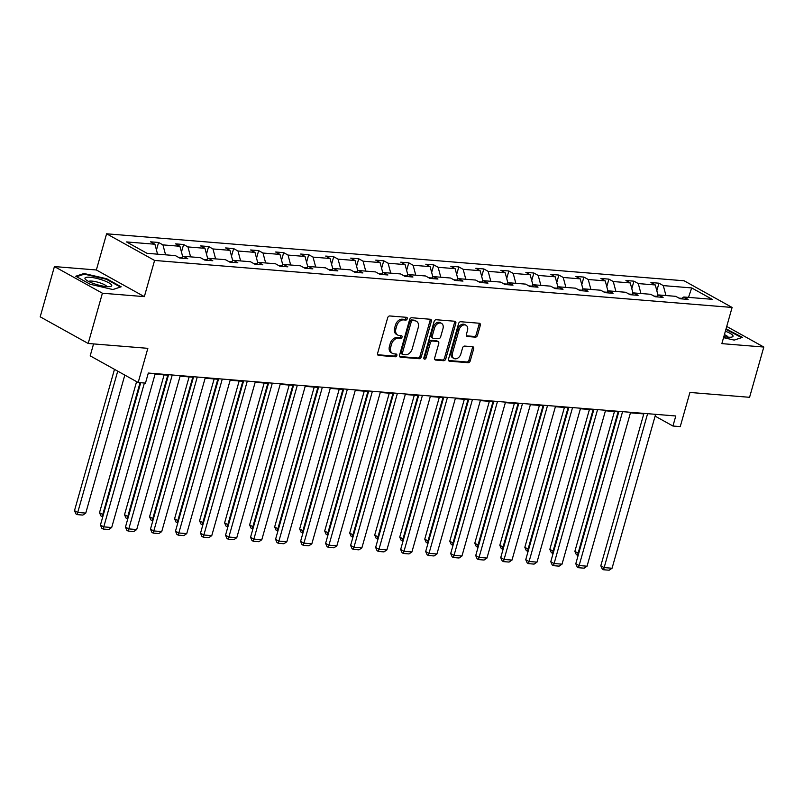 <?xml version="1.0" encoding="UTF-8"?>
<svg xmlns="http://www.w3.org/2000/svg" width="804" height="804" viewBox="0 0 804 804"><rect width="100%" height="100%" fill="white"/><g stroke="black" fill="none" stroke-linecap="round" stroke-linejoin="round"><path stroke-width="1.21" d="M407.236 318.786A1.467 1.055 119.1 0 0 406.522 317.319L389.799 315.962A2.1 1.518 119.1 0 0 387.659 317.801L377.609 353.318A2.1 1.518 119.1 0 0 378.161 355.288A2.1 1.518 119.1 0 0 378.624 355.428L395.357 356.785A1.467 1.055 119.1 0 0 396.131 354.021L393.97 353.85A6.723 4.844 119.1 0 1 392.493 353.408A6.723 4.844 119.1 0 1 390.724 347.127L391.558 344.162A6.723 4.844 119.1 0 1 398.382 338.253L400.543 338.434A1.467 1.055 119.1 0 0 401.327 335.67L399.166 335.499A6.723 4.844 119.1 0 1 397.689 335.057A6.723 4.844 119.1 0 1 395.91 328.766L396.754 325.811A6.723 4.844 119.1 0 1 403.578 319.902L405.739 320.082A1.467 1.055 119.1 0 0 407.236 318.786M397.689 335.057L396.392 334.333A6.723 4.844 119.1 0 1 394.613 328.052L395.457 325.087A6.723 4.844 119.1 0 1 402.281 319.188L404.442 319.359A1.467 1.055 119.1 0 0 405.96 317.278M377.669 354.735L394.06 356.061A1.467 1.055 119.1 0 0 395.578 353.981M392.493 353.408L391.196 352.685A6.723 4.844 119.1 0 1 389.427 346.403L390.262 343.439A6.723 4.844 119.1 0 1 397.086 337.539L399.246 337.71A1.467 1.055 119.1 0 0 400.774 335.63M88.189 343.479L40.2 316.826L54.421 266.566L102.409 293.219L88.189 343.479L147.846 348.333L138.177 382.513L145.474 383.106L148.318 373.046L675.792 415.98L672.948 426.03L680.244 426.622L689.922 392.452L749.579 397.307L763.8 347.047L726.726 326.454M475.355 337.157A2.1 1.518 119.1 0 0 477.486 335.308L480.31 325.339A2.1 1.518 119.1 0 0 479.747 323.379A2.1 1.518 119.1 0 0 479.284 323.238L460.712 321.731A2.1 1.518 119.1 0 0 458.581 323.58L448.531 359.097A2.1 1.518 119.1 0 0 449.084 361.056A2.1 1.518 119.1 0 0 449.547 361.197L468.119 362.704A2.1 1.518 119.1 0 0 470.25 360.865L473.656 348.825A2.1 1.518 119.1 0 0 473.104 346.866A2.1 1.518 119.1 0 0 472.641 346.725L464.692 346.082A2.1 1.518 119.1 0 0 462.561 347.921L460.873 353.891A5.618 4.05 119.1 0 1 453.938 358.463A5.618 4.05 119.1 0 1 452.451 353.207L459.064 329.821A5.618 4.05 119.1 0 1 466.008 325.258A5.618 4.05 119.1 0 1 467.486 330.504L466.39 334.404A2.1 1.518 119.1 0 0 466.943 336.373A2.1 1.518 119.1 0 0 467.405 336.504L475.355 337.157L474.058 336.434A2.1 1.518 119.1 0 0 476.189 334.585L479.003 324.625A2.1 1.518 119.1 0 0 478.953 323.218M102.409 293.219L144.348 296.636L154.589 260.446L732.102 307.45L721.861 343.63L763.8 347.047M431.346 321.359A2.1 1.518 119.1 0 0 430.793 319.399A2.1 1.518 119.1 0 0 430.331 319.258L411.759 317.741A2.1 1.518 119.1 0 0 409.628 319.59L399.568 355.107A2.1 1.518 119.1 0 0 400.131 357.076A2.1 1.518 119.1 0 0 400.583 357.207L419.165 358.725A2.1 1.518 119.1 0 0 421.296 356.875L431.346 321.359L430.05 320.635A2.1 1.518 119.1 0 0 429.999 319.228M436.23 319.741L454.813 321.248A2.1 1.518 119.1 0 1 455.275 321.389A2.1 1.518 119.1 0 1 455.828 323.349L445.778 358.865A2.1 1.518 119.1 0 1 443.647 360.715L435.698 360.071A2.1 1.518 119.1 0 1 435.235 359.931A2.1 1.518 119.1 0 1 434.673 357.971L438.753 343.559A2.1 1.518 119.1 0 0 438.2 341.599A2.1 1.518 119.1 0 0 437.738 341.459L432.462 341.027A2.1 1.518 119.1 0 0 430.331 342.876L426.09 357.87A1.467 1.055 119.1 0 1 423.879 357.69L434.1 321.58A2.1 1.518 119.1 0 1 436.23 319.741M681.129 298.837L683.792 296.998L688.134 299.41L680.124 298.756L675.772 296.344L658.777 294.957L663.119 297.369L655.099 296.726L650.758 294.304L633.753 292.927L638.105 295.339L630.085 294.686L625.733 292.274L608.739 290.887L613.08 293.299L605.06 292.646L600.719 290.234L583.714 288.857L588.066 291.269L580.046 290.616L575.704 288.204L558.7 286.817L563.041 289.229L555.021 288.576L550.68 286.164L533.685 284.777L538.027 287.189L530.007 286.546L525.665 284.124L508.661 282.747L513.002 285.159L504.992 284.505L500.641 282.093L483.646 280.707L487.988 283.119L479.968 282.465L475.626 280.053L458.622 278.666L462.973 281.088L454.953 280.435L450.602 278.023L433.607 276.636L437.949 279.048L429.929 278.395L425.587 275.983L408.583 274.596L412.934 277.008L404.914 276.355L400.573 273.943L383.568 272.566L387.91 274.978L379.89 274.325L375.548 271.913L358.554 270.526L362.895 272.938L354.876 272.285L350.534 269.873L333.529 268.486L337.871 270.908L329.861 270.255L325.509 267.843L308.515 266.456L312.856 268.868L304.837 268.214L300.495 265.802L283.49 264.416L287.842 266.827L279.822 266.174L275.471 263.762L258.476 262.385L262.818 264.797L254.798 264.144L250.456 261.732L233.451 260.345L237.803 262.757L229.783 262.104L225.442 259.692L208.437 258.305L212.779 260.727L204.759 260.074L200.417 257.662L183.423 256.275L187.764 258.687L179.744 258.034L175.403 255.622L147.011 253.31L126.519 241.924L154.911 244.235L150.559 241.823L158.579 242.476L162.931 244.888L179.925 246.275L175.584 243.863L183.603 244.516L187.945 246.928L204.95 248.315L200.598 245.893L208.618 246.547L212.97 248.959L229.964 250.345L225.622 247.933L233.642 248.587L237.984 250.999L254.979 252.386L250.637 249.974L258.657 250.627L262.998 253.039L280.003 254.416L275.661 252.004L283.681 252.657L288.023 255.069L305.017 256.456L300.676 254.044L308.696 254.697L313.037 257.109L330.042 258.496L325.69 256.074L333.71 256.727L338.062 259.139L355.056 260.526L350.715 258.114L358.735 258.767L363.076 261.179L380.081 262.566L375.729 260.154L383.749 260.808L388.101 263.22L405.095 264.596L400.754 262.184L408.774 262.838L413.115 265.25L430.11 266.637L425.768 264.225L433.788 264.878L438.13 267.29L455.134 268.677L450.793 266.255L458.803 266.908L463.154 269.32L480.149 270.707L475.807 268.295L483.827 268.948L488.169 271.36L505.173 272.747L500.822 270.335L508.842 270.988L513.193 273.4L530.188 274.777L525.846 272.365L533.866 273.018L538.208 275.43L555.212 276.817L550.861 274.405L558.88 275.058L563.232 277.47L580.227 278.857L575.885 276.435L583.905 277.089L588.247 279.501L605.241 280.887L600.9 278.475L608.919 279.129L613.261 281.541L630.266 282.928L625.924 280.516L633.934 281.169L638.286 283.581L655.28 284.958L650.938 282.546L658.958 283.199L663.3 285.611L691.691 287.922L712.183 299.309L683.792 296.998M154.589 260.446L106.6 233.793L684.114 280.787L732.102 307.45M656.828 296.304L653.933 296.073M658.074 295.44L655.28 284.958M640.929 293.51L638.286 283.581M656.104 296.807L658.777 294.957M631.803 294.274L628.909 294.033M633.06 293.41L630.266 282.928M615.914 291.47L613.261 281.541M631.09 294.767L633.753 292.927M606.789 292.234L603.894 292.003M608.035 291.37L605.241 280.887M590.89 289.44L588.247 279.501M606.075 292.726L608.739 290.887M581.774 290.204L578.87 289.963M583.021 289.329L580.227 278.857M565.875 287.4L563.232 277.47M581.051 290.696L583.714 288.857M556.75 288.164L553.856 287.922M558.006 287.299L555.212 276.817M540.861 285.36L538.208 275.43M556.036 288.656L558.7 286.817M531.735 286.123L528.841 285.892M532.982 285.259L530.188 274.777M515.836 283.33L513.193 273.4M531.012 286.626L533.685 284.777M506.711 284.093L503.817 283.852M507.967 283.229L505.173 272.747M490.822 281.289L488.169 271.36M505.997 284.586L508.661 282.747M481.696 282.053L478.802 281.822M482.943 281.189L480.149 270.707M465.797 279.259L463.154 269.32M480.973 282.546L483.646 280.707M456.672 280.023L453.778 279.782M457.928 279.149L455.134 268.677M440.783 277.219L438.13 267.29M455.958 280.516L458.622 278.666M431.658 277.983L428.763 277.742M432.904 277.119L430.11 266.637M415.758 275.179L413.115 265.25M430.944 278.475L433.607 276.636M406.643 275.943L403.739 275.712M407.889 275.079L405.095 264.596M390.744 273.149L388.101 263.22M405.919 276.445L408.583 274.596M381.619 273.913L378.724 273.672M382.875 273.048L380.081 262.566M365.73 271.109L363.076 261.179M380.905 274.405L383.568 272.566M356.604 271.873L353.71 271.641M357.85 271.008L355.056 260.526M340.705 269.079L338.062 259.139M355.881 272.365L358.554 270.526M331.58 269.832L328.685 269.601M332.836 268.968L330.042 258.496M315.691 267.039L313.037 257.109M330.866 270.335L333.529 268.486M306.565 267.802L303.671 267.561M307.811 266.938L305.017 256.456M290.666 264.998L288.023 255.069M305.842 268.295L308.515 266.456M281.541 265.762L278.646 265.531M282.797 264.898L280.003 254.416M265.652 262.968L262.998 253.039M280.827 266.265L283.49 264.416M256.526 263.732L253.632 263.491M257.782 262.868L254.979 252.386M240.627 260.928L237.984 250.999M255.813 264.225L258.476 262.385M231.512 261.692L228.607 261.461M232.758 260.828L229.964 250.345M215.613 258.898L212.97 248.959M230.788 262.184L233.451 260.345M206.487 259.652L203.593 259.421M207.744 258.787L204.95 248.315M190.598 256.858L187.945 246.928M205.774 260.154L208.437 258.305M181.473 257.622L178.578 257.38M182.719 256.757L179.925 246.275M165.574 254.818L162.931 244.888M180.749 258.114L183.423 256.275M157.554 254.164L154.911 244.235M93.565 343.911L90.189 355.85L138.177 382.513M144.348 296.636L96.359 269.973L54.421 266.566M96.359 269.973L106.6 233.793M655.109 416.12L672.948 426.03M155.092 374.141L168.428 375.227M180.116 376.171L193.442 377.257M205.131 378.212L218.467 379.297M230.145 380.252L243.481 381.337M255.169 382.282L268.496 383.367M280.184 384.322L293.52 385.407M305.208 386.352L318.535 387.438M330.223 388.392L343.559 389.478M355.247 390.432L368.574 391.518M380.262 392.463L393.598 393.548M405.276 394.503L418.613 395.588M430.301 396.533L443.627 397.618M455.315 398.573L468.652 399.658M480.34 400.613L493.666 401.698M505.354 402.643L518.691 403.729M530.379 404.683L543.705 405.769M555.393 406.713L568.729 407.799M580.408 408.754L593.744 409.839M605.432 410.794L618.758 411.879M630.447 412.824L643.783 413.909M681.842 298.344L678.948 298.103M665.953 295.54L663.3 285.611M691.691 287.922L688.505 297.379M156.448 250.014L158.579 242.476M181.463 252.054L183.603 244.516M206.487 254.094L208.618 246.547M231.502 256.124L233.642 248.587M256.526 258.164L258.657 250.627M281.541 260.194L283.681 252.657M306.565 262.235L308.696 254.697M331.58 264.275L333.71 256.727M356.594 266.305L358.735 258.767M381.619 268.345L383.749 260.808M406.633 270.375L408.774 262.838M431.658 272.415L433.788 264.878M456.672 274.455L458.803 266.908M481.696 276.486L483.827 268.948M506.711 278.526L508.842 270.988M531.725 280.556L533.866 273.018M556.75 282.596L558.88 275.058M581.764 284.636L583.905 277.089M606.789 286.666L608.919 279.129M631.803 288.706L633.934 281.169M656.828 290.736L658.958 283.199M106.711 278.767L84.008 273.491L75.757 276.244L90.209 284.274L112.912 289.551L121.163 286.797L106.711 278.767L106.54 279.37M723.56 337.64L734.213 340.112L742.464 337.358L726.042 328.876M399.628 356.514L417.869 358.001A2.1 1.518 119.1 0 0 420 356.162L430.05 320.635M412.703 320.645A1.467 1.055 119.1 0 0 411.216 321.942L402.392 353.117A1.467 1.055 119.1 0 0 403.106 354.594L405.387 354.775A6.723 4.844 119.1 0 0 412.211 348.876L418.241 327.56A6.723 4.844 119.1 0 0 416.462 321.278A6.723 4.844 119.1 0 0 414.985 320.836L411.407 319.932A1.467 1.055 119.1 0 0 409.919 321.218L411.216 321.942M402.774 354.494L401.477 353.77A1.467 1.055 119.1 0 1 401.095 352.403L409.919 321.218M416.462 321.278L415.165 320.555A6.723 4.844 119.1 0 0 413.688 320.113L414.985 320.836M411.407 319.932L413.688 320.113M434.733 359.378L442.341 359.991A2.1 1.518 119.1 0 0 444.481 358.152L454.531 322.635A2.1 1.518 119.1 0 0 454.471 321.218M438.2 341.599L436.904 340.876A2.1 1.518 119.1 0 0 436.441 340.735L431.165 340.313A2.1 1.518 119.1 0 0 429.034 342.152L424.793 357.157L426.09 357.87M423.829 358.343A1.467 1.055 119.1 0 0 424.793 357.157M442.984 328.615A5.618 4.05 119.1 0 0 441.496 323.359A5.618 4.05 119.1 0 0 434.562 327.931L432.23 336.162A2.1 1.518 119.1 0 0 432.783 338.132A2.1 1.518 119.1 0 0 433.245 338.273L438.522 338.695A2.1 1.518 119.1 0 0 440.652 336.856L442.984 328.615M441.496 323.359L440.2 322.635A5.618 4.05 119.1 0 0 433.266 327.208L434.562 327.931M432.783 338.132L431.487 337.409A2.1 1.518 119.1 0 1 430.934 335.449L433.266 327.208M466.441 335.811L474.058 336.434M466.008 325.258L464.712 324.535A5.618 4.05 119.1 0 0 457.767 329.097L459.064 329.821M453.938 358.463L452.632 357.74A5.618 4.05 119.1 0 1 451.155 352.484L457.767 329.097M448.582 360.504L466.822 361.991A2.1 1.518 119.1 0 0 468.953 360.142L472.36 348.102A2.1 1.518 119.1 0 0 472.31 346.695M83.767 274.335L84.008 273.491M727.841 329.931L728.012 329.328M114.48 369.348L74.491 510.651L77.737 512.449L117.726 371.146M124.811 375.086L85.757 513.103L82.842 515.083L77.224 514.62L75.928 513.907L74.491 510.651M77.224 514.62L77.737 512.449L85.757 513.103M155.242 373.619L111.696 527.514L103.676 526.861L100.43 525.062L101.867 528.308L103.163 529.032L144.378 383.016M140.71 382.714L100.43 525.062M111.696 527.514L108.781 529.484L103.163 529.032M136.6 381.629L99.515 512.691L102.751 514.49L140.057 382.664M102.791 516.701L102.249 516.66L102.751 514.49L103.404 514.54M102.249 516.66L100.952 515.937L99.515 512.691M164.106 374.875L124.53 514.721L127.776 516.52L167.775 375.177M127.816 518.741L127.263 518.691L127.776 516.52L128.429 516.58M127.263 518.691L125.967 517.977L124.53 514.721M180.257 375.649L136.71 529.545L128.69 528.891L125.454 527.092L126.881 530.349L128.188 531.072L172.237 374.996M168.579 374.704L125.454 527.092M136.71 529.545L133.796 531.524L128.188 531.072M205.281 377.689L161.735 531.585L153.715 530.931L150.469 529.132L151.906 532.379L153.202 533.102L197.261 377.036M193.593 376.734L150.469 529.132M161.735 531.585L158.81 533.565L153.202 533.102M85.103 278.847A13.909 2.995 15.8 0 0 85.666 279.531A13.909 2.995 15.8 0 0 97.535 284.807A13.909 2.995 15.8 0 0 110.399 286.525A13.909 2.995 15.8 0 0 111.595 284.998A13.909 2.995 15.8 0 0 96.259 278.295A13.909 2.995 15.8 0 0 85.103 278.847M106.831 286.606A9.517 2.05 15.8 0 0 106.741 286.405A9.517 2.05 15.8 0 0 97.847 282.224A9.517 2.05 15.8 0 0 88.671 281.47M76.621 276.727L84.35 274.144L106.339 279.259L120.349 287.038L112.851 289.53M723.861 336.574A13.909 2.995 15.8 0 0 731.7 337.087A13.909 2.995 15.8 0 0 732.886 335.559A13.909 2.995 15.8 0 0 725.379 331.218M728.133 337.177A9.517 2.05 15.8 0 0 728.042 336.976A9.517 2.05 15.8 0 0 724.414 334.615M725.881 329.409L741.64 337.6L734.152 340.102M189.121 376.905L149.554 516.761L152.79 518.56L192.789 377.207M152.83 520.771L152.288 520.731L152.79 518.56L153.443 518.61M152.288 520.731L150.981 520.007L149.554 516.761M230.296 379.719L186.749 533.625L178.729 532.972L175.483 531.163L176.92 534.419L178.217 535.142L222.276 379.066M218.608 378.774L175.483 531.163M186.749 533.625L183.835 535.595L178.217 535.142M214.145 378.945L174.568 518.791L177.815 520.6L217.814 379.247M177.855 522.811L177.302 522.771L177.815 520.6L178.468 520.65M177.302 522.771L176.006 522.047L174.568 518.791M255.32 381.759L211.764 535.655L203.754 535.002L200.508 533.203L201.945 536.459L203.241 537.172L247.3 381.106M243.632 380.805L200.508 533.203M211.764 535.655L208.849 537.635L203.241 537.172M239.16 380.985L199.583 520.831L202.829 522.63L242.828 381.277M202.869 524.851L202.317 524.801L202.829 522.63L203.482 522.69M202.317 524.801L201.02 524.087L199.583 520.831M280.335 383.799L236.788 537.695L228.768 537.042L225.522 535.243L226.959 538.489L228.256 539.213L272.315 383.146M268.647 382.845L225.522 535.243M236.788 537.695L233.874 539.665L228.256 539.213M264.184 383.016L224.607 522.871L227.844 524.67L267.843 383.317M227.894 526.881L227.341 526.841L227.844 524.67L228.497 524.721M227.341 526.841L226.045 526.117L224.607 522.871M305.349 385.83L261.802 539.725L253.783 539.082L250.546 537.273L251.984 540.529L253.28 541.253L297.339 385.176M293.671 384.885L250.546 537.273M261.802 539.725L258.888 541.705L253.28 541.253M289.199 385.056L249.622 524.901L252.868 526.7L292.867 385.357M252.908 528.921L252.355 528.871L252.868 526.7L253.521 526.761M252.355 528.871L251.059 528.158L249.622 524.901M330.374 387.87L286.827 541.765L278.807 541.112L275.561 539.313L276.998 542.559L278.295 543.283L322.354 387.216M318.685 386.915L275.561 539.313M286.827 541.765L283.912 543.745L278.295 543.283M314.213 387.086L274.646 526.942L277.882 528.741L317.881 387.387M277.923 530.962L277.38 530.911L277.882 528.741L278.536 528.791M277.38 530.911L276.084 530.188L274.646 526.942M355.388 389.9L311.841 543.805L303.822 543.152L300.585 541.343L302.013 544.599L303.319 545.323L347.368 389.247M343.71 388.955L300.585 541.343M311.841 543.805L308.927 545.775L303.319 545.323M339.238 389.126L299.661 528.972L302.907 530.781L342.906 389.427M302.947 532.992L302.394 532.951L302.907 530.781L303.56 530.831M302.394 532.951L301.098 532.228L299.661 528.972M364.252 391.166L324.685 531.012L327.921 532.811L367.92 391.458M327.962 535.032L327.419 534.982L327.921 532.811L328.575 532.871M327.419 534.982L326.112 534.268L324.685 531.012M389.277 393.196L349.7 533.052L352.946 534.851L392.945 393.498M352.986 537.062L352.433 537.022L352.946 534.851L353.599 534.901M352.433 537.022L351.137 536.298L349.7 533.052M414.291 395.236L374.714 535.082L377.96 536.881L417.959 395.538M378.001 539.102L377.448 539.052L377.96 536.881L378.614 536.941M377.448 539.052L376.151 538.338L374.714 535.082M439.316 397.266L399.739 537.122L402.975 538.921L442.974 397.568M403.025 541.142L402.472 541.092L402.975 538.921L403.628 538.971M402.472 541.092L401.176 540.368L399.739 537.122M464.33 399.307L424.753 539.152L427.999 540.961L467.998 399.608M428.04 543.172L427.487 543.132L427.999 540.961L428.653 541.012M427.487 543.132L426.19 542.409L424.753 539.152M489.345 401.347L449.778 541.192L453.014 542.991L493.013 401.638M453.054 545.212L452.511 545.162L453.014 542.991L453.667 543.052M452.511 545.162L451.215 544.449L449.778 541.192M514.369 403.377L474.792 543.233L478.038 545.032L518.037 403.678M478.078 547.243L477.526 547.202L478.038 545.032L478.692 545.082M477.526 547.202L476.229 546.479L474.792 543.233M539.384 405.417L499.817 545.263L503.053 547.062L543.052 405.718M503.093 549.283L502.55 549.232L503.053 547.062L503.706 547.122M502.55 549.232L501.244 548.519L499.817 545.263M564.408 407.447L524.831 547.303L528.077 549.102L568.076 407.749M528.117 551.323L527.565 551.273L528.077 549.102L528.731 549.152M527.565 551.273L526.268 550.549L524.831 547.303M380.413 391.94L336.866 545.836L328.846 545.182L325.6 543.383L327.037 546.64L328.333 547.353L372.393 391.287M368.724 390.985L325.6 543.383M336.866 545.836L333.941 547.815L328.333 547.353M405.427 393.98L361.88 547.876L353.861 547.222L350.614 545.424L352.051 548.67L353.348 549.393L397.407 393.327M393.739 393.025L350.614 545.424M361.88 547.876L358.966 549.846L353.348 549.393M430.452 396.01L386.895 549.906L378.885 549.263L375.639 547.454L377.076 550.71L378.372 551.433L422.432 395.357M418.763 395.065L375.639 547.454M386.895 549.906L383.98 551.886L378.372 551.433M455.466 398.05L411.919 551.946L403.899 551.293L400.653 549.494L402.09 552.74L403.387 553.464L447.446 397.397M443.778 397.096L400.653 549.494M411.919 551.946L409.005 553.926L403.387 553.464M480.48 400.08L436.934 553.986L428.914 553.333L425.678 551.534L427.115 554.78L428.411 555.504L472.471 399.427M468.802 399.136L425.678 551.534M436.934 553.986L434.019 555.956L428.411 555.504M505.505 402.121L461.958 556.016L453.938 555.363L450.692 553.564L452.129 556.82L453.426 557.534L497.485 401.467M493.817 401.166L450.692 553.564M461.958 556.016L459.044 557.996L453.426 557.534M530.519 404.161L486.973 558.056L478.953 557.403L475.717 555.604L477.144 558.85L478.45 559.574L522.499 403.507M518.841 403.206L475.717 555.604M486.973 558.056L484.058 560.026L478.45 559.574M555.544 406.191L511.997 560.086L503.977 559.443L500.731 557.634L502.168 560.89L503.465 561.614L547.524 405.538M543.856 405.246L500.731 557.634M511.997 560.086L509.073 562.066L503.465 561.614M580.558 408.231L537.012 562.127L528.992 561.473L525.746 559.674L527.183 562.921L528.479 563.644L572.538 407.578M568.87 407.276L525.746 559.674M537.012 562.127L534.097 564.106L528.479 563.644M605.583 410.261L562.026 564.167L554.016 563.514L550.77 561.715L552.207 564.961L553.504 565.684L597.563 409.608M593.895 409.316L550.77 561.715M562.026 564.167L559.112 566.137L553.504 565.684M589.422 409.487L549.846 549.333L553.092 551.142L593.091 409.789M553.132 553.353L552.579 553.313L553.092 551.142L553.745 551.192M552.579 553.313L551.283 552.589L549.846 549.333M630.597 412.301L587.051 566.197L579.031 565.544L575.785 563.745L577.222 567.001L578.518 567.714L622.577 411.648M618.909 411.346L575.785 563.745M587.051 566.197L584.136 568.177L578.518 567.714M614.447 411.527L574.87 551.373L578.106 553.172L618.105 411.819M578.156 555.393L577.604 555.343L578.106 553.172L578.759 553.232M577.604 555.343L576.307 554.629L574.87 551.373M655.612 414.341L612.065 568.237L604.045 567.584L600.809 565.785L602.246 569.031L603.543 569.755L647.602 413.688M643.934 413.387L600.809 565.785M612.065 568.237L609.151 570.207L603.543 569.755M402.281 319.188L403.578 319.902M395.457 325.087L396.754 325.811M394.613 328.052L395.91 328.766M399.246 337.71L400.543 338.434M397.086 337.539L398.382 338.253M390.262 343.439L391.558 344.162M389.427 346.403L390.724 347.127M394.06 356.061L395.357 356.785M377.81 354.966L378.624 355.428M404.442 319.359L405.739 320.082M420 356.162L421.296 356.875M417.869 358.001L419.165 358.725M399.769 356.755L400.583 357.207M401.095 352.403L402.392 353.117M454.531 322.635L455.828 323.349M444.481 358.152L445.778 358.865M442.341 359.991L443.647 360.715M434.874 359.609L435.698 360.071M436.441 340.735L437.738 341.459M431.165 340.313L432.462 341.027M429.034 342.152L430.331 342.876M430.934 335.449L432.23 336.162M466.581 336.052L467.405 336.504M451.155 352.484L452.451 353.207M472.36 348.102L473.656 348.825M468.953 360.142L470.25 360.865M466.822 361.991L468.119 362.704M448.722 360.735L449.547 361.197M479.003 324.625L480.31 325.339M476.189 334.585L477.486 335.308"/></g></svg>
